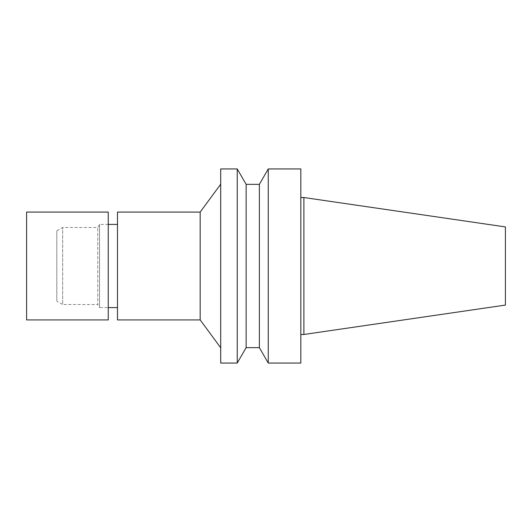 <?xml version="1.0" encoding="UTF-8"?>
<svg xmlns="http://www.w3.org/2000/svg" width="532" height="532" viewBox="0 0 532 532"><rect width="100%" height="100%" fill="white"/><g stroke="black" fill="none" stroke-linecap="round" stroke-linejoin="round"><path stroke-width="0.4" stroke-dasharray="2.66 2" d="M505.4 226.911L505.4 305.089M303.898 197.525L303.898 334.475M300.819 334.475L300.819 197.525L300.819 334.475M300.819 168.943L300.819 363.057M268.261 168.943L268.261 363.057M259.37 184.351L259.37 347.649M246.136 184.351L246.136 347.649M237.239 168.943L237.239 363.057M220.707 168.943L220.707 363.057M220.707 347.788L220.707 184.212L220.707 347.788M200.172 212.082L200.172 319.918M117.492 212.082L117.492 319.918M117.492 307.596L117.492 224.404L117.492 307.596M56.798 301.125L56.798 230.875L56.798 301.125L62.663 304.517L62.663 227.483L62.663 304.517L97.775 304.517L97.775 227.483L97.775 304.517L99.55 307.596L99.55 224.404L99.55 307.596L108.249 307.596M26.6 212.082L26.6 319.918M108.249 212.082L108.249 319.918M108.249 224.404L99.55 224.404L97.775 227.483L62.663 227.483L56.798 230.875"/><path stroke-width="0.8" d="M303.898 197.525L303.898 334.475L505.4 305.089L505.4 226.911L303.898 197.525L300.819 197.525M303.898 334.475L300.819 334.475M300.819 363.057L300.819 168.943L268.261 168.943L268.261 363.057L300.819 363.057M268.261 363.057L259.37 347.649L259.37 184.351L268.261 168.943M259.37 347.649L246.136 347.649L246.136 184.351L237.239 168.943L220.707 168.943L220.707 363.057L237.239 363.057L237.239 168.943M246.136 347.649L237.239 363.057M220.707 347.788L200.172 319.918L200.172 212.082L220.707 184.212M200.172 319.918L117.492 319.918L117.492 212.082L200.172 212.082M117.492 307.596L108.249 307.596M26.6 319.918L26.6 212.082L108.249 212.082L108.249 319.918L26.6 319.918M259.37 184.351L246.136 184.351M117.492 224.404L108.249 224.404"/></g></svg>

